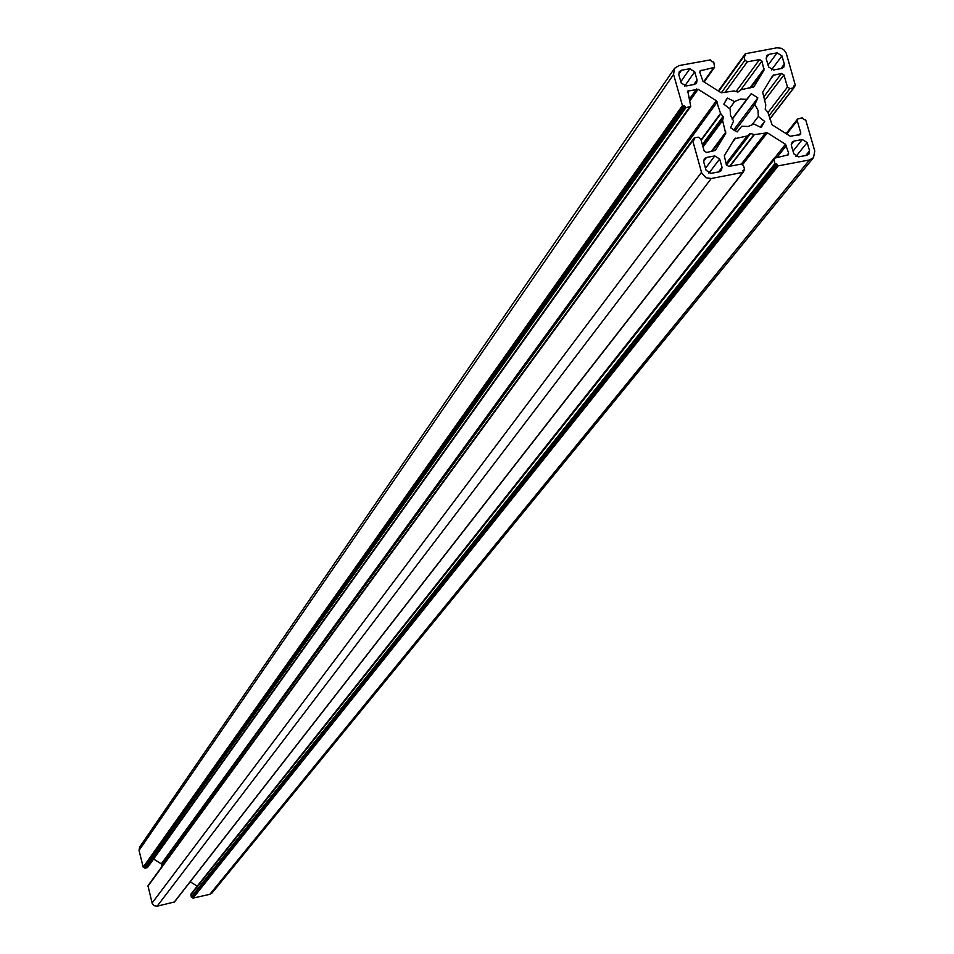 <?xml version="1.0" encoding="UTF-8"?>
<svg xmlns="http://www.w3.org/2000/svg" width="954" height="954" viewBox="0 0 954 954"><rect width="100%" height="100%" fill="white"/><g stroke="black" fill="none" stroke-linecap="round" stroke-linejoin="round"><path stroke-width="1.43" d="M734.663 101.589L740.292 99.097L746.72 99.371L751.251 93.707L757.858 97.88L754.864 104.499L757.989 110.235L758.323 116.483L764.655 121.385L761.781 126.56L761.006 127.478L753.815 123.972L748.186 126.477L741.747 126.214L737.203 131.914L730.561 127.717L733.59 121.075L730.466 115.327L730.132 109.066L723.8 104.165L727.473 98.083L734.663 101.589L729.5 108.577M764.655 121.385L760.255 127.109M758.323 116.483L751.561 125.368M754.864 104.499L735.009 130.841M757.858 97.88L733.662 130.054M751.251 93.707L732.219 119.226M746.72 99.371L732.076 119M727.473 98.083L725.195 101.196M798.641 156.838L793.8 153.797L791.391 145.521L792.011 142.265L794.062 141.061L802.326 139.511L807.167 142.563L809.576 150.815L808.944 154.107L806.905 155.287L798.641 156.838M773.432 69.988L768.602 66.947L766.229 58.754L766.754 55.642L768.888 54.354L777.128 52.852L781.946 55.892L784.331 64.073L783.783 67.221L781.672 68.485L773.432 69.988M689.849 68.724L694.703 71.788L697.064 80.017L696.551 83.093L694.345 84.453L686.021 85.979L681.156 82.926L678.807 74.674L679.284 71.633L681.526 70.238L689.849 68.724L680.81 81.71M714.784 155.931L719.662 158.996L722.047 167.296L721.462 170.527L719.328 171.792L710.98 173.366L706.091 170.301L703.718 161.977L704.279 158.793L706.437 157.493L714.784 155.931L705.507 168.262M692.509 140.882L147.977 885.872L152.223 903.498L153.988 905.656L157.16 906.193L174.32 901.995M684.555 106.001L682.444 105.608L673.56 74.448L674.514 68.378L678.998 65.587L710.36 59.887L711.648 61.616L713.747 62.022L714.57 67.293L700.105 70.882L699.854 72.421L702.979 81.293L721.188 92.765L734.163 90.952L737.871 92.085L741.353 89.64L753.875 86.886L764.011 70.131L761.972 61.104L759.551 59.577L747.352 61.795L744.943 60.281L743.858 56.548L745.527 55.463L745.301 53.734L776.842 47.819L781.159 48.237L784.188 50.145L786.203 53.066L795.374 85.431L793.835 85.884L793.633 87.887L789.888 88.579L787.467 87.052L783.949 74.937L781.529 73.422L772.812 75.449L762.663 92.216L765.8 105.023L765.215 109.281L767.863 112.167L772.096 124.795L790.306 136.243L800.489 134.502L800.788 132.88L797.246 120.705L797.544 119.083L802.326 117.783L803.626 119.512L805.713 119.918L814.776 151.03L813.512 157.625L809.457 159.962L778.226 165.853L776.938 164.112L774.827 163.718L774.052 158.316L788.35 154.81L788.66 153.177L785.5 144.269L767.29 132.797L754.328 134.633L750.607 133.512L747.125 135.981L734.568 138.759L724.313 155.74L726.352 164.899L728.784 166.425L741.091 164.112L743.524 165.638L744.609 169.418L742.939 170.527L743.142 172.316L711.243 178.505L706.032 177.754L701.762 173.211L692.64 140.369L694.214 139.892L694.44 137.865L698.233 137.161L700.677 138.688L704.171 150.959L706.616 152.485L715.44 150.386L725.72 133.441L722.607 120.55L723.418 117.02L720.556 113.395L716.335 100.742L698.101 89.282L687.762 91.071L690.744 106.371L685.843 107.742L684.555 106.001L144.304 867.353L144.96 868.271L147.596 867.436L690.744 106.371M190.192 881.782L197.239 886.171M774.052 158.316L190.967 894.089L191.277 896.998L193.054 898.108L209.832 894.315L212.038 892.98L813.512 157.625M776.938 164.112L192.386 897.177M674.395 68.545L139.654 847.069L139.034 850.396L143.195 867.174L144.304 867.353M153.57 859.065L161.321 863.871L162.216 866.184M693.868 138.652L148.669 884.93M809.576 150.815L805.772 155.502M807.167 142.563L795.994 156.432M802.326 139.511L793.024 151.126M794.062 141.061L791.248 144.603M784.331 64.073L780.909 68.628M781.946 55.892L771.5 69.869M777.128 52.852L768.053 65.063M768.888 54.354L766.098 58.134M694.703 71.788L684.734 86.003M681.526 70.238L678.723 74.305M697.064 80.017L693.868 84.548M719.662 158.996L708.894 173.211M706.437 157.493L703.587 161.298M722.047 167.296L718.493 171.958M742.725 172.555L174.01 902.401M711.243 178.505L157.16 906.193M744.072 170.313L743.202 171.434M735.629 138.127L732.219 142.635M747.125 135.981L725.994 163.659M747.483 135.814L726.054 163.861M749.856 133.655L726.244 164.541M750.607 133.512L726.435 165.125M753.922 134.609L729.619 166.27M754.328 134.633L730.108 166.175M765.8 132.499L741.353 164.076M767.29 132.797L742.713 164.493M785.5 144.269L774.767 157.804M786.43 145.497L777.021 157.35M788.66 153.177L786.788 155.502M773.742 159.95L190.776 894.983M774.827 163.718L191.277 896.998M775.805 164.327L191.79 897.32M777.26 165.245L192.541 897.786M778.226 165.853L193.054 898.108M809.457 159.962L209.832 894.315M797.246 120.705L786.752 134.013M800.788 132.88L798.939 135.206M773.873 74.817L770.343 79.528M781.529 73.422L763.534 97.236M783.949 74.937L764.512 100.587M787.467 87.052L767.97 112.536M789.888 88.579L768.936 115.863M793.633 87.887L769.795 118.845M794.956 85.681L794.098 86.79M745.181 54.235L718.505 91.071M745.205 54.342L744.192 55.737M743.834 56.441L718.672 91.179M743.858 56.548L718.744 91.226M744.943 60.281L721.284 92.824M747.352 61.795L724.849 92.669M759.551 59.577L736.083 91.489M761.972 61.104L740.387 90.356M764.178 68.712L749.796 88.09M764.011 70.131L750.81 87.899M701.202 70.202L699.807 72.194M713.473 67.972L703.694 81.734M673.56 74.448L139.034 850.396M682.444 105.608L143.195 867.174M683.41 106.216L143.696 867.484M684.877 107.134L144.459 867.961M685.843 107.742L144.96 868.271M689.635 107.051L146.999 867.818M688.871 90.391L687.464 92.395M696.611 88.972L689.384 99.156M698.101 89.282L689.873 100.862M716.335 100.742L161.321 863.871M717.277 101.971L161.798 864.527M720.556 113.395L701.023 139.928M720.759 113.753L701.154 140.381M723.204 116.281L702.335 144.519M723.418 117.02L702.549 145.258M722.607 120.168L702.955 146.701M722.607 120.55L703.038 146.988M725.899 131.998L711.219 151.626M725.72 133.441L712.244 151.436M693.892 138.759L692.854 140.19M692.532 141.001L147.918 886.218M701.476 172.364L152.091 903.056M743.142 172.316L174.236 902.257M744.49 170.062L743.261 171.648M797.544 119.083L786.108 133.608M794.05 87.637L769.854 119.059M795.374 85.431L794.157 87.005M745.301 53.734L718.338 90.964M743.965 55.928L718.517 91.071M714.57 67.293L704.112 82.008M693.999 138.139L148.741 884.632M692.64 140.369L147.977 885.872"/></g></svg>
